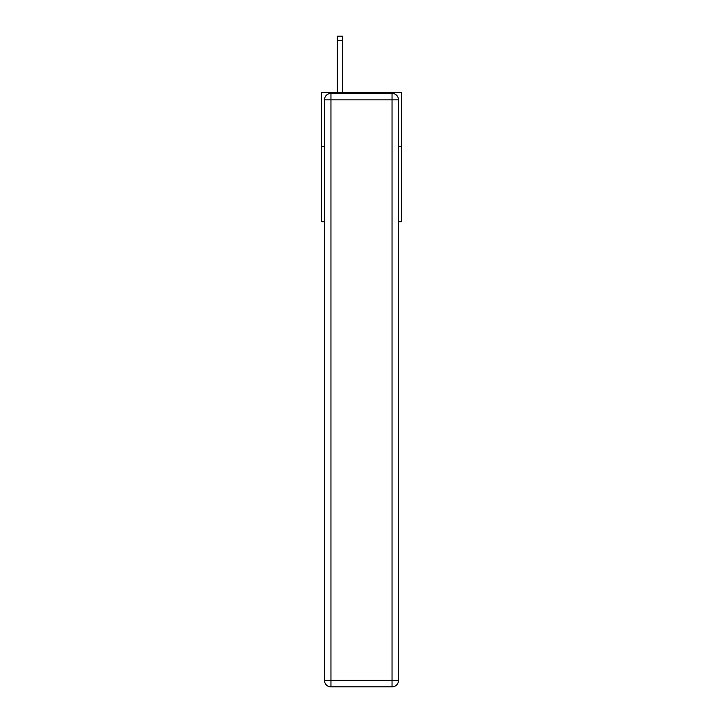 <?xml version="1.0" encoding="UTF-8"?>
<svg xmlns="http://www.w3.org/2000/svg" width="723" height="723" viewBox="0 0 723 723"><rect width="100%" height="100%" fill="white"/><g stroke="black" fill="none" stroke-linecap="round" stroke-linejoin="round"><path stroke-width="1.08" d="M324.491 146.254L321.572 146.254L321.572 92.3L401.428 92.3L401.428 221.789L398.509 221.789M321.572 146.254L321.572 221.789L324.491 221.789M401.428 146.254L398.509 146.254M330.962 93.384L392.038 93.384A6.471 6.471 0 0 1 398.509 99.855L398.509 680.379A6.471 6.471 0 0 1 392.038 686.85L330.962 686.85L330.962 680.379L392.038 680.379L392.038 99.855L330.962 99.855L330.962 680.379L324.491 680.379L324.491 99.855L330.962 99.855L330.962 93.384A6.471 6.471 0 0 0 324.491 99.855A6.471 6.471 0 0 1 330.962 93.384M324.491 680.379A6.471 6.471 0 0 0 330.962 686.85A6.471 6.471 0 0 1 324.491 680.379M342.621 92.3L342.621 40.47L337.225 40.47L337.225 36.15L342.621 36.15L342.621 40.47M337.225 92.3L337.225 40.47M392.038 686.85A6.471 6.471 0 0 0 398.509 680.379L392.038 680.379L392.038 686.85M398.509 99.855A6.471 6.471 0 0 0 392.038 93.384L392.038 99.855L398.509 99.855"/></g></svg>
